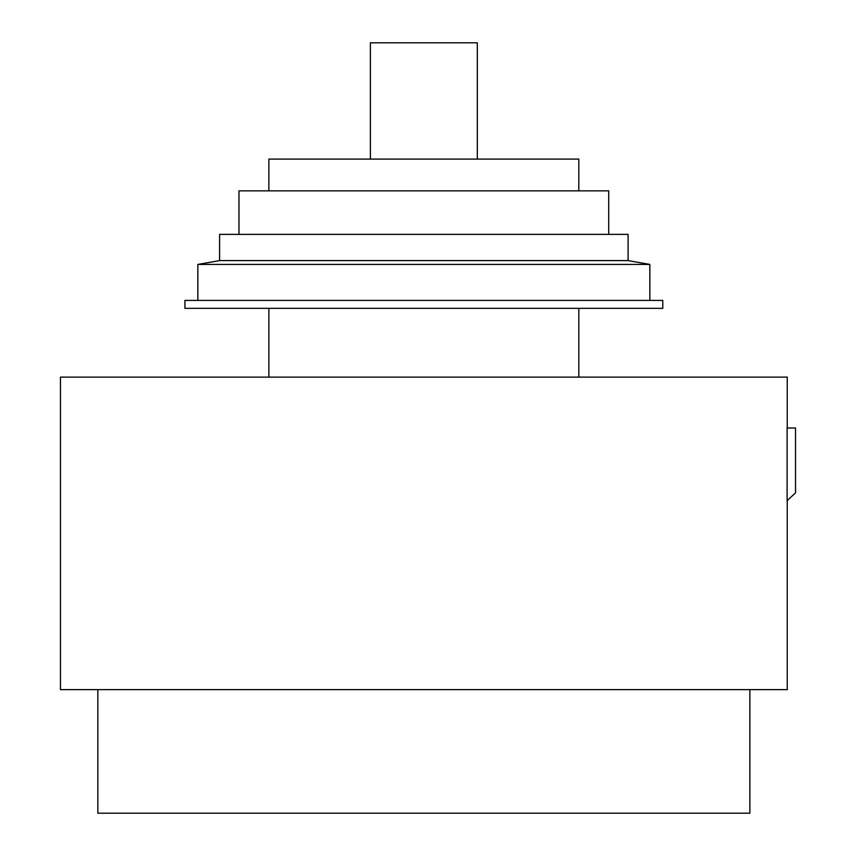 <?xml version="1.0" encoding="UTF-8"?>
<svg xmlns="http://www.w3.org/2000/svg" width="856" height="856" viewBox="0 0 856 856"><rect width="100%" height="100%" fill="white"/><g stroke="black" fill="none" stroke-linecap="round" stroke-linejoin="round"><path stroke-width="1.28" d="M370.38 159.088L370.38 42.8L477.316 42.8L477.316 159.088M268.87 190.856L268.87 159.088L578.817 159.088L578.817 190.856M268.87 377.122L268.87 308.342M787.242 500.567L787.242 689.647L60.455 689.647L60.455 377.122L787.242 377.122L787.242 428M795.534 492.842L795.534 428L795.534 492.842L787.113 500.674L787.113 428L795.534 428M749.867 689.647L749.867 813.2L97.83 813.2L97.83 689.647M238.974 234.373L238.974 190.856L608.712 190.856L608.712 234.373M219.596 260.599L219.596 234.373L628.101 234.373L628.101 260.599L649.854 264.429L197.832 264.429L219.596 260.599L628.101 260.599M197.832 300.424L197.832 264.429M184.917 300.424L662.779 300.424L662.779 308.342L184.917 308.342L184.917 300.424M578.817 377.122L578.817 308.342M649.854 300.424L649.854 264.429"/></g></svg>
